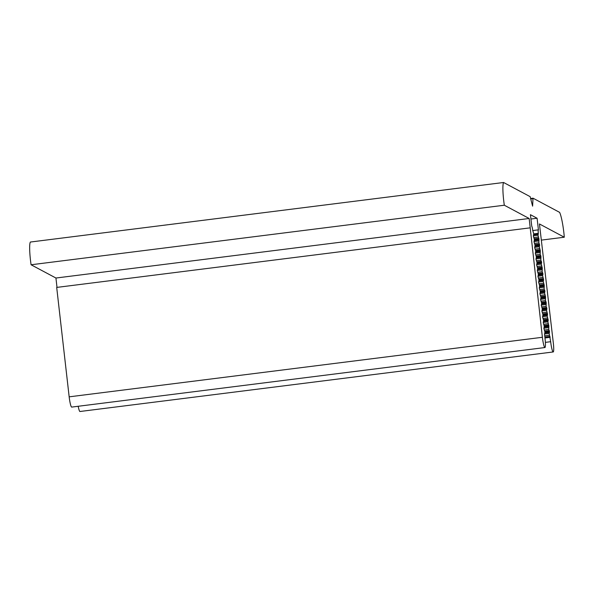 <?xml version="1.0" encoding="UTF-8"?>
<svg xmlns="http://www.w3.org/2000/svg" width="594" height="594" viewBox="0 0 594 594"><rect width="100%" height="100%" fill="white"/><g stroke="black" fill="none" stroke-linecap="round" stroke-linejoin="round"><path stroke-width="0.89" d="M537.095 218.243L538.424 229.856A3.802 0.49 82.8 0 0 538.372 229.841A3.802 0.49 82.8 0 0 538.32 233.338L537.986 235.217L538.981 239.115L538.862 242.805L539.642 244.891L539.307 246.77L540.295 250.668L540.184 254.366L540.956 256.445L540.837 260.142L541.617 262.221L541.283 264.1L542.27 267.998L542.159 271.696L542.931 273.775L542.597 275.653L543.584 279.551L543.258 281.43L544.245 285.328L544.134 289.026L544.906 291.105L544.572 292.983L545.559 296.881L545.448 300.579L546.22 302.658L546.101 306.356L546.881 308.435L546.547 310.313L547.534 314.211L547.2 316.09L548.195 319.988L547.861 321.866L548.856 325.764L548.737 329.462L549.509 331.541L549.175 333.42L550.668 341.706A9.623 1.24 82.8 0 0 553.207 351.96A9.623 1.24 82.8 0 0 553.333 343.124L539.449 223.96L564.3 237.221A19.832 2.554 82.8 0 0 563.84 232.506A19.832 2.554 82.8 0 0 559.593 212.355L533.018 198.188L532.61 206.163L530.152 196.659L503.601 182.499A19.832 2.554 82.8 0 0 504.313 205.227L529.165 218.481L542.389 337.288A9.623 1.24 82.8 0 0 544.928 347.542A9.623 1.24 82.8 0 0 545.054 338.714L544.557 334.325L544.921 331.994L543.904 328.549L544.26 326.217L543.243 322.772L543.607 320.433L542.582 316.996L542.946 314.657L541.928 311.219L542.285 308.88L541.268 305.442L541.631 303.103L540.607 299.666L540.971 297.327L539.953 293.889L540.317 291.55L539.293 288.112L539.656 285.773L538.632 282.336L538.996 279.997L537.978 276.559L538.342 274.22L537.318 270.782L537.681 268.443L536.657 265.006L537.021 262.667L536.003 259.229L536.367 256.89L535.343 253.452L535.706 251.114L534.682 247.676L535.046 245.337L534.028 241.899L534.392 239.56L533.367 236.115L533.731 233.784L532.714 230.338A3.802 0.49 82.8 0 0 531.756 226.299L530.435 214.686L537.095 218.243L530.925 219.015M564.3 237.221L541.594 240.08M503.601 182.499L30.368 242.04A19.832 2.554 82.8 0 0 31.081 264.768L55.94 278.029L57.002 287.385M504.313 205.227L31.081 264.768M529.165 218.481L55.94 278.029M529.922 227.873L56.697 287.422L69.164 396.837A9.623 1.24 82.8 0 0 71.696 407.09L544.928 347.542M538.32 233.338L533.746 233.91M538.981 239.115L534.407 239.686M539.642 244.891L535.06 245.463M540.295 250.668L535.721 251.24M540.956 256.445L536.375 257.016M541.617 262.221L537.035 262.793M542.27 267.998L537.696 268.57M542.931 273.775L538.35 274.346M543.584 279.551L539.01 280.123M544.245 285.328L539.671 285.9M544.906 291.105L540.325 291.684M545.559 296.881L540.986 297.46M546.22 302.658L541.646 303.237M546.881 308.435L542.3 309.014M547.534 314.211L542.961 314.79M548.195 319.988L543.621 320.567M548.856 325.764L544.275 326.344M549.509 331.541L544.936 332.12M550.17 337.318L544.973 337.971M78.193 406.274A9.623 1.24 82.8 0 0 79.975 411.501L553.207 351.96M532.996 198.203L530.68 198.493M532.915 198.656L530.784 198.923M542.389 337.288L69.164 396.837M538.335 234.17L533.679 234.756M537.986 235.217L533.345 235.796M538.209 237.028L533.776 237.585M538.788 238.209L534.251 238.781M538.988 239.946L534.34 240.533M538.647 240.993L533.999 241.572M538.862 242.805L534.437 243.362M539.441 243.986L534.912 244.557M539.649 245.723L534.994 246.31M539.307 246.77L534.659 247.356M539.523 248.582L535.097 249.138M540.102 249.762L535.565 250.334M540.31 251.5L535.654 252.086M539.961 252.547L535.32 253.133M540.184 254.366L535.751 254.923M540.763 255.539L536.226 256.111M540.963 257.276L536.308 257.863M540.622 258.323L535.974 258.91M540.837 260.142L536.412 260.699M541.416 261.315L536.887 261.887M541.624 263.053L536.969 263.639M541.283 264.1L536.634 264.686M541.498 265.919L537.073 266.476M542.077 267.092L537.54 267.664M542.285 268.837L537.629 269.416M541.936 269.876L537.295 270.463M542.159 271.696L537.726 272.252M542.738 272.869L538.201 273.44M542.938 274.614L538.283 275.193M542.597 275.653L537.949 276.24M542.812 277.472L538.387 278.029M543.391 278.645L538.862 279.217M543.599 280.39L538.944 280.969M543.258 281.43L538.61 282.016M543.473 283.249L539.048 283.806M544.052 284.422L539.515 284.994M544.26 286.167L539.604 286.754M543.911 287.206L539.27 287.793M544.134 289.026L539.701 289.582M544.713 290.199L540.176 290.77M544.913 291.944L540.258 292.53M544.572 292.983L539.924 293.57M544.787 294.802L540.362 295.359M545.366 295.975L540.837 296.547M545.574 297.72L540.919 298.307M545.233 298.76L540.585 299.346M545.448 300.579L541.023 301.136M546.027 301.752L541.49 302.324M546.235 303.497L541.58 304.083M545.886 304.536L541.245 305.123M546.101 306.356L541.676 306.912M546.68 307.529L542.151 308.1M546.888 309.274L542.233 309.86M546.547 310.313L541.899 310.9M546.762 312.132L542.337 312.689M547.341 313.305L542.812 313.877M547.549 315.05L542.894 315.637M547.2 316.09L542.56 316.676M547.423 317.909L542.998 318.466M548.002 319.082L543.465 319.654M548.203 320.827L543.555 321.413M547.861 321.866L543.213 322.453M548.076 323.685L543.651 324.242M548.656 324.866L544.126 325.43M548.863 326.603L544.208 327.19M548.522 327.643L543.874 328.23M548.737 329.462L544.312 330.019M549.316 330.643L544.787 331.207M549.524 332.38L544.869 332.967M549.175 333.42L544.535 334.006M549.398 335.239L544.728 335.825M549.977 336.419L544.869 337.058M550.668 341.706L545.374 342.374M533.018 198.188L530.68 198.485M538.372 229.841L532.736 230.554"/></g></svg>
